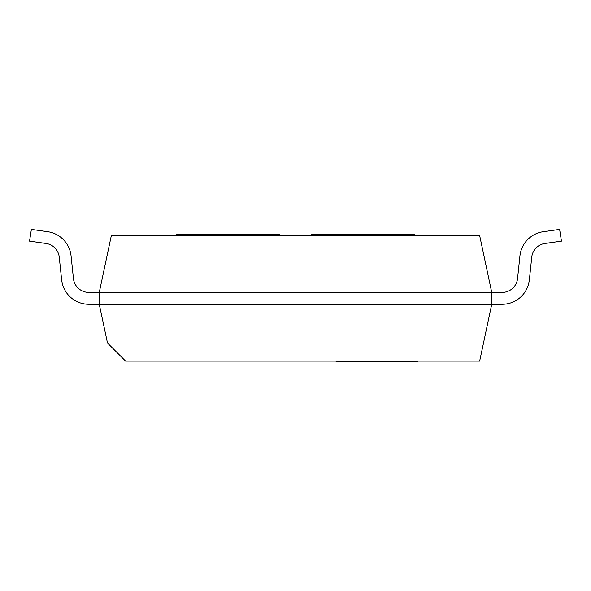 <?xml version="1.0" encoding="UTF-8"?>
<svg xmlns="http://www.w3.org/2000/svg" width="591" height="591" viewBox="0 0 591 591"><rect width="100%" height="100%" fill="white"/><g stroke="black" fill="none" stroke-linecap="round" stroke-linejoin="round"><path stroke-width="0.89" d="M491.734 304.276L491.734 292.405L99.266 292.405L491.734 292.405L479.663 235.595L111.337 235.595L99.266 292.405L99.266 304.276L491.734 304.276L479.663 361.086L125.573 361.086L107.496 343.009L99.266 304.276L502.151 304.276A27.371 27.371 0 0 0 529.366 279.772L531.745 257.174L529.366 279.772M336.102 361.086L336.102 361.603L402.308 361.603L402.308 361.086M371.214 361.603L371.214 361.086M357.762 361.603L357.762 361.086M347.353 361.603L347.353 361.086M337.734 361.603L337.734 361.086M402.308 361.603L417.497 361.603L417.497 361.086M31.367 229.397L47.657 231.687L31.367 229.397L47.657 231.687L31.367 229.397L47.657 231.687L31.367 229.397L47.657 231.687L31.367 229.397L47.657 231.687L31.367 229.397L47.657 231.687L31.367 229.397L47.657 231.687L31.367 229.397L47.657 231.687L31.367 229.397L47.657 231.687L31.367 229.397L29.55 241.135L46.002 243.455A15.492 15.492 0 0 1 59.255 257.174L61.634 279.772A27.371 27.371 0 0 0 88.849 304.276L99.266 304.276M47.657 231.687A27.371 27.371 0 0 1 71.068 255.933L73.447 278.531A15.492 15.492 0 0 0 88.849 292.405L99.266 292.405M46.002 243.455A15.492 15.492 0 0 1 59.255 257.174A15.492 15.492 0 0 0 46.002 243.455A15.492 15.492 0 0 1 59.255 257.174A15.492 15.492 0 0 0 46.002 243.455A15.492 15.492 0 0 1 59.255 257.174A15.492 15.492 0 0 0 46.002 243.455A15.492 15.492 0 0 1 59.255 257.174A15.492 15.492 0 0 0 46.002 243.455A15.492 15.492 0 0 1 59.255 257.174A15.492 15.492 0 0 0 46.002 243.455A15.492 15.492 0 0 1 59.255 257.174A15.492 15.492 0 0 0 46.002 243.455A15.492 15.492 0 0 1 59.255 257.174A15.492 15.492 0 0 0 46.002 243.455A15.492 15.492 0 0 1 59.255 257.174A15.492 15.492 0 0 0 46.002 243.455A15.492 15.492 0 0 1 59.255 257.174L61.634 279.772M73.447 278.531A15.492 15.492 0 0 0 88.849 292.405A15.492 15.492 0 0 1 73.447 278.531A15.492 15.492 0 0 0 88.849 292.405A15.492 15.492 0 0 1 73.447 278.531A15.492 15.492 0 0 0 88.849 292.405A15.492 15.492 0 0 1 73.447 278.531A15.492 15.492 0 0 0 88.849 292.405A15.492 15.492 0 0 1 73.447 278.531A15.492 15.492 0 0 0 88.849 292.405A15.492 15.492 0 0 1 73.447 278.531A15.492 15.492 0 0 0 88.849 292.405A15.492 15.492 0 0 1 73.447 278.531A15.492 15.492 0 0 0 88.849 292.405A15.492 15.492 0 0 1 73.447 278.531A15.492 15.492 0 0 0 88.849 292.405A15.492 15.492 0 0 1 73.447 278.531A15.492 15.492 0 0 0 88.849 292.405M544.998 243.455A15.492 15.492 0 0 0 531.745 257.174A15.492 15.492 0 0 1 544.998 243.455A15.492 15.492 0 0 0 531.745 257.174A15.492 15.492 0 0 1 544.998 243.455A15.492 15.492 0 0 0 531.745 257.174A15.492 15.492 0 0 1 544.998 243.455A15.492 15.492 0 0 0 531.745 257.174A15.492 15.492 0 0 1 544.998 243.455A15.492 15.492 0 0 0 531.745 257.174A15.492 15.492 0 0 1 544.998 243.455A15.492 15.492 0 0 0 531.745 257.174A15.492 15.492 0 0 1 544.998 243.455A15.492 15.492 0 0 0 531.745 257.174A15.492 15.492 0 0 1 544.998 243.455A15.492 15.492 0 0 0 531.745 257.174A15.492 15.492 0 0 1 544.998 243.455A15.492 15.492 0 0 0 531.745 257.174A15.492 15.492 0 0 1 544.998 243.455L561.45 241.135L559.633 229.397L543.343 231.687A27.371 27.371 0 0 0 519.932 255.933L517.553 278.531A15.492 15.492 0 0 1 502.151 292.405L491.734 292.405M517.553 278.531A15.492 15.492 0 0 1 502.151 292.405A15.492 15.492 0 0 0 517.553 278.531A15.492 15.492 0 0 1 502.151 292.405A15.492 15.492 0 0 0 517.553 278.531A15.492 15.492 0 0 1 502.151 292.405A15.492 15.492 0 0 0 517.553 278.531A15.492 15.492 0 0 1 502.151 292.405A15.492 15.492 0 0 0 517.553 278.531A15.492 15.492 0 0 1 502.151 292.405A15.492 15.492 0 0 0 517.553 278.531A15.492 15.492 0 0 1 502.151 292.405A15.492 15.492 0 0 0 517.553 278.531A15.492 15.492 0 0 1 502.151 292.405A15.492 15.492 0 0 0 517.553 278.531A15.492 15.492 0 0 1 502.151 292.405A15.492 15.492 0 0 0 517.553 278.531A15.492 15.492 0 0 1 502.151 292.405M559.633 229.397L543.343 231.687M279.661 235.595L279.661 234.561L176.724 234.561L254.1 234.561L254.1 235.595M265.928 234.561L265.928 235.595M336.9 235.595L336.9 234.561L414.276 234.561L311.339 234.561L311.339 235.595M330.982 234.561L325.072 234.561L325.072 235.595M395.534 361.603L395.534 361.086M385.081 361.603L385.081 361.086M340.896 361.603L340.896 361.086M336.235 361.603L336.235 361.086M336.9 361.603L336.9 361.086"/></g></svg>
